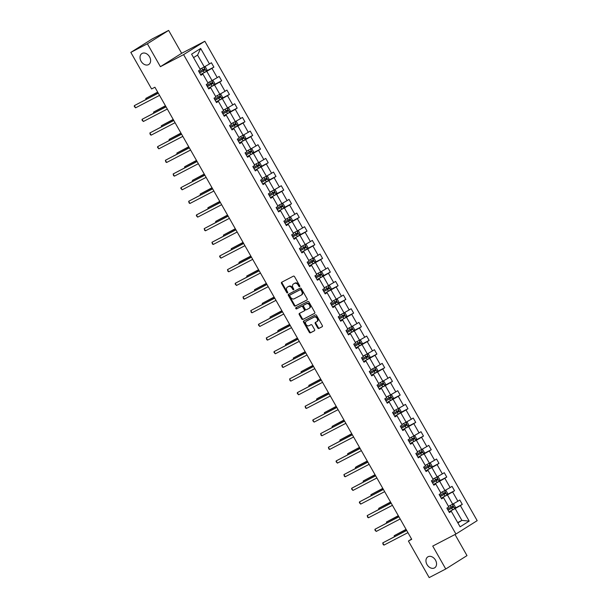 <?xml version="1.0" encoding="UTF-8"?>
<svg xmlns="http://www.w3.org/2000/svg" width="608" height="608" viewBox="0 0 608 608"><rect width="100%" height="100%" fill="white"/><g stroke="black" fill="none" stroke-linecap="round" stroke-linejoin="round"><path stroke-width="0.91" d="M428.062 556.738A6.452 4.773 -122.2 0 0 427.812 556.882A6.452 4.773 -122.2 0 0 427.105 564.718A6.452 4.773 -122.2 0 0 434.431 567.948A6.452 4.773 -122.2 0 0 434.682 567.804A6.452 4.773 -122.2 0 0 435.389 559.968A6.452 4.773 -122.2 0 0 428.062 556.738M142.135 53.428A6.452 4.773 -122.2 0 0 141.884 53.572A6.452 4.773 -122.2 0 0 141.178 61.408A6.452 4.773 -122.2 0 0 148.512 64.638A6.452 4.773 -122.2 0 0 148.762 64.494A6.452 4.773 -122.2 0 0 149.469 56.658A6.452 4.773 -122.2 0 0 142.135 53.428M299.63 286.642A0.692 0.509 -122.2 0 0 299.744 285.798L294.553 276.663A0.988 0.73 -122.2 0 0 293.413 276.146L281.702 282.234A0.988 0.73 -122.2 0 0 281.542 283.427L286.733 292.562A0.692 0.509 -122.2 0 0 287.645 292.091L286.968 290.905A3.169 2.341 -122.2 0 1 287.364 287.143A3.169 2.341 -122.2 0 1 287.485 287.075L288.466 286.566A3.169 2.341 -122.2 0 1 292.106 288.238L292.782 289.416A0.692 0.509 -122.2 0 0 293.694 288.944L293.018 287.766A3.169 2.341 -122.2 0 1 293.413 284.004A3.169 2.341 -122.2 0 1 293.535 283.928L294.515 283.419A3.169 2.341 -122.2 0 1 298.156 285.091L298.832 286.277A0.692 0.509 -122.2 0 0 299.63 286.642M317.733 327.932A0.988 0.73 -122.2 0 0 318.873 328.449L322.156 326.747A0.988 0.73 -122.2 0 0 322.316 325.546L316.555 315.4A0.988 0.73 -122.2 0 0 315.415 314.876L303.704 320.963A0.988 0.73 -122.2 0 0 303.544 322.164L309.305 332.31A0.988 0.73 -122.2 0 0 310.445 332.827L314.412 330.767A0.988 0.73 -122.2 0 0 314.579 329.566L312.109 325.227A0.988 0.73 -122.2 0 0 310.969 324.702L309.001 325.728A2.645 1.961 -122.2 0 1 305.999 324.398A2.645 1.961 -122.2 0 1 306.288 321.184A2.645 1.961 -122.2 0 1 306.394 321.13L314.1 317.118A2.645 1.961 -122.2 0 1 317.102 318.448A2.645 1.961 -122.2 0 1 316.814 321.662A2.645 1.961 -122.2 0 1 316.715 321.723L315.43 322.392A0.988 0.73 -122.2 0 0 315.263 323.585L317.733 327.932L318.303 327.568A0.988 0.73 -122.2 0 0 319.443 328.092L322.346 326.58M432.736 546.083L445.748 568.989L429.18 577.6L408.409 541.029L411.722 539.304L154.911 87.233L151.597 88.958L130.819 52.387L147.387 43.776L160.398 66.682L183.593 54.629L455.932 534.029L432.736 546.083M306.964 300.002A0.988 0.73 -122.2 0 0 307.131 298.809L301.363 288.663A0.988 0.73 -122.2 0 0 300.223 288.139L288.519 294.226A0.988 0.73 -122.2 0 0 288.352 295.42L294.12 305.566A0.988 0.73 -122.2 0 0 295.26 306.09L307.04 299.957M308.963 302.032L314.724 312.178A0.988 0.73 -122.2 0 1 314.564 313.371L302.852 319.458A0.988 0.73 -122.2 0 1 301.712 318.934L299.25 314.594A0.988 0.73 -122.2 0 1 299.41 313.401L304.16 310.931A0.988 0.73 -122.2 0 0 304.319 309.73L302.685 306.85A0.988 0.73 -122.2 0 0 301.545 306.333L296.598 308.902A0.692 0.509 -122.2 0 1 295.914 307.694L307.823 301.507A0.988 0.73 -122.2 0 1 308.963 302.032M445.748 568.989L466.997 555.613L455.012 534.508M160.398 66.682L181.648 53.306L168.636 30.4L147.387 43.776M168.636 30.4L152.068 39.011L130.819 52.387M449.168 512.164L451.296 511.32L449.373 512.529L446.888 508.151L448.81 506.943L443.536 497.656L441.613 498.864L439.12 494.486L441.043 493.278L435.769 483.991L433.846 485.199L431.361 480.822L433.284 479.613L428.009 470.326L426.086 471.534L423.594 467.157L425.524 465.948L420.25 456.661L418.319 457.87L415.834 453.492L417.757 452.284L412.482 442.996L410.56 444.205L408.074 439.827L409.997 438.619L404.723 429.332L402.8 430.54L400.307 426.162L402.23 424.954L396.956 415.667L395.033 416.875L392.548 412.498L394.47 411.289L389.196 402.002L387.273 403.21L384.788 398.833L386.711 397.624L381.436 388.337L379.506 389.546L377.021 385.168L378.944 383.96L373.669 374.672L371.746 375.881L369.261 371.503L371.184 370.295L365.91 361.008L363.987 362.216L361.494 357.838L363.417 356.63L358.142 347.343L356.22 348.551L353.734 344.174L355.657 342.965L350.383 333.678L348.46 334.886L345.975 330.509L347.898 329.3L342.623 320.013L340.7 321.222L338.208 316.844L340.13 315.636L334.856 306.348L332.933 307.557L330.448 303.179L332.371 301.971L327.096 292.684L325.174 293.892L322.681 289.514L324.604 288.306L319.329 279.019L317.406 280.227L314.921 275.85L316.844 274.641L311.57 265.354L309.647 266.562L307.162 262.185L309.084 260.976L303.81 251.689L301.887 252.905L299.394 248.52L301.317 247.312L296.043 238.024L294.12 239.24L291.635 234.855L293.558 233.647L288.283 224.36L286.36 225.576L283.868 221.19L285.79 219.982L280.516 210.695L278.593 211.911L276.108 207.526L278.031 206.317L272.756 197.03L270.834 198.246L268.348 193.861L270.271 192.652L264.997 183.365L263.074 184.581L260.581 180.196L262.504 178.988L257.23 169.7L255.307 170.916L252.822 166.531L254.744 165.323L249.47 156.036L247.547 157.252L245.054 152.866L246.985 151.658L241.703 142.371L239.78 143.587L237.295 139.202L239.218 137.993L233.943 128.706L232.02 129.922L229.535 125.537L231.458 124.328L226.184 115.041L224.261 116.257L221.768 111.872L223.691 110.664L218.416 101.376L216.494 102.592L214.008 98.207L215.931 96.999L210.657 87.712L208.734 88.928L206.241 84.542L208.172 83.334L202.897 74.047L200.967 75.263L198.482 70.878L200.404 69.669L191.596 54.165L200.67 48.458L209.479 63.962L211.402 62.746L213.894 67.131L211.964 68.339L217.238 77.626L219.169 76.41L221.654 80.796L219.731 82.004L225.006 91.291L226.928 90.075L229.414 94.453L227.491 95.669L232.765 104.956L234.688 103.74L237.181 108.118L235.258 109.334L240.532 118.621L242.455 117.405L244.94 121.782L243.018 122.998L248.292 132.286L250.215 131.07L252.7 135.447L250.777 136.663L256.052 145.943L257.982 144.734L260.467 149.112L258.544 150.328L263.819 159.608L265.742 158.399L268.227 162.777L266.304 163.993L271.578 173.272L273.501 172.064L275.994 176.442L274.071 177.658L279.346 186.937L281.268 185.729L283.754 190.106L281.831 191.322L287.105 200.602L289.028 199.394L291.513 203.771L289.59 204.987L294.865 214.267L296.788 213.058L299.28 217.436L297.358 218.652L302.632 227.932L304.555 226.723L307.04 231.101L305.117 232.317L310.392 241.596L312.314 240.388L314.807 244.766L312.884 245.982L318.159 255.261L320.082 254.053L322.567 258.43L320.644 259.646L325.918 268.926L327.841 267.718L330.326 272.095L328.404 273.311L333.678 282.591L335.601 281.382L338.094 285.76L336.171 286.976L341.445 296.256L343.368 295.047L345.853 299.425L343.93 300.641L349.205 309.92L351.128 308.712L353.62 313.09L351.698 314.306L356.972 323.585L358.895 322.377L361.38 326.754L359.457 327.97L364.732 337.25L366.654 336.042L369.14 340.419L367.217 341.628L372.491 350.915L374.414 349.706L376.907 354.084L374.984 355.292L380.258 364.58L382.181 363.371L384.666 367.749L382.744 368.957L388.018 378.244L389.941 377.036L392.434 381.414L390.503 382.622L395.785 391.909L397.708 390.701L400.193 395.078L398.27 396.287L403.545 405.574L405.468 404.366L407.953 408.743L406.03 409.952L411.304 419.239L413.227 418.03L415.72 422.408L413.797 423.616L419.072 432.904L420.994 431.695L423.48 436.073L421.557 437.281L426.831 446.568L428.754 445.36L431.247 449.738L429.316 450.946L434.591 460.233L436.521 459.025L439.006 463.402L437.084 464.611L442.358 473.898L444.281 472.69L446.766 477.067L444.843 478.276L450.118 487.563L452.04 486.354L454.533 490.732L452.61 491.94L457.885 501.228L459.808 500.019L462.293 504.397L460.37 505.605L469.178 521.109L460.104 526.824L451.296 511.32M183.593 54.629L204.843 41.253L477.181 520.653L455.932 534.029M443.574 496.903L447.412 494.904L452.686 504.192L448.848 506.183M452.686 504.192L457.885 501.228M447.412 494.904L452.61 491.94M441.4 498.499L443.536 497.656M435.814 483.238L439.652 481.24L444.927 490.527L441.089 492.518M444.927 490.527L450.118 487.563M439.652 481.24L444.843 478.276M433.641 484.834L435.769 483.991M428.055 469.574L431.885 467.575L437.16 476.862L432.964 479.043M437.16 476.862L442.358 473.898M431.885 467.575L437.084 464.611M425.874 471.17L428.009 470.326M420.288 455.909L424.126 453.91L429.4 463.197L425.197 465.378M429.4 463.197L434.591 460.233M424.126 453.91L429.316 450.946M418.114 457.505L420.25 456.661M412.528 442.244L416.358 440.245L421.633 449.532L417.438 451.714M421.633 449.532L426.831 446.568M416.358 440.245L421.557 437.281M410.354 443.84L412.482 442.996M404.761 428.579L408.599 426.588L413.873 435.868L410.035 437.866M413.873 435.868L419.072 432.904M408.599 426.588L413.797 423.616M402.587 430.175L404.723 429.332M397.001 414.914L400.839 412.923L406.114 422.203L402.276 424.202M406.114 422.203L411.304 419.239M400.839 412.923L406.03 409.952M394.828 416.51L396.956 415.667M389.242 401.25L393.072 399.258L398.346 408.538L394.151 410.719M398.346 408.538L403.545 405.574M393.072 399.258L398.27 396.287M387.06 402.846L389.196 402.002M381.474 387.585L385.312 385.594L390.587 394.873L386.749 396.872M390.587 394.873L395.785 391.909M385.312 385.594L390.503 382.622M379.301 389.181L381.436 388.337M373.715 373.92L377.545 371.929L382.827 381.208L378.624 383.39M382.827 381.208L388.018 378.244M377.545 371.929L382.744 368.957M371.541 375.516L373.669 374.672M365.948 360.255L369.786 358.264L375.06 367.544L371.222 369.542M375.06 367.544L380.258 364.58M369.786 358.264L374.984 355.292M363.774 361.851L365.91 361.008M358.188 346.59L362.026 344.599L367.3 353.879L363.462 355.878M367.3 353.879L372.491 350.915M362.026 344.599L367.217 341.628M356.014 348.186L358.142 347.343M350.428 332.926L354.259 330.934L359.533 340.214L355.338 342.395M359.533 340.214L364.732 337.25M354.259 330.934L359.457 327.97M348.247 334.522L350.383 333.678M342.661 319.261L346.499 317.27L351.774 326.549L347.936 328.548M351.774 326.549L356.972 323.585M346.499 317.27L351.698 314.306M340.488 320.857L342.623 320.013M334.902 305.596L338.74 303.605L344.014 312.884L339.811 315.073M344.014 312.884L349.205 309.92M338.74 303.605L343.93 300.641M332.728 307.192L334.856 306.348M327.134 291.931L330.972 289.94L336.247 299.22L332.409 301.218M336.247 299.22L341.445 296.256M330.972 289.94L336.171 286.976M324.961 293.527L327.096 292.684M319.375 278.266L323.213 276.275L328.487 285.555L324.649 287.554M328.487 285.555L333.678 282.591M323.213 276.275L328.404 273.311M317.201 279.862L319.329 279.019M311.615 264.602L315.446 262.61L320.72 271.89L316.89 273.889M320.72 271.89L325.918 268.926M315.446 262.61L320.644 259.646M309.434 266.198L311.57 265.354M303.848 250.937L307.686 248.946L312.96 258.225L309.122 260.224M312.96 258.225L318.159 255.261M307.686 248.946L312.884 245.982M301.674 252.533L303.81 251.689M296.088 237.272L299.926 235.281L305.201 244.56L300.998 246.749M305.201 244.56L310.392 241.596M299.926 235.281L305.117 232.317M293.915 238.868L296.043 238.024M288.321 223.607L292.159 221.616L297.434 230.896L293.596 232.894M297.434 230.896L302.632 227.932M292.159 221.616L297.358 218.652M286.148 225.203L288.283 224.36M280.562 209.942L284.4 207.951L289.674 217.238L285.471 219.42M289.674 217.238L294.865 214.267M284.4 207.951L289.59 204.987M278.388 211.538L280.516 210.695M272.802 196.278L276.632 194.286L281.907 203.574L278.076 205.565M281.907 203.574L287.105 200.602M276.632 194.286L281.831 191.322M270.621 197.874L272.756 197.03M265.035 182.613L268.873 180.622L274.147 189.909L270.309 191.9M274.147 189.909L279.346 186.937M268.873 180.622L274.071 177.658M262.861 184.209L264.997 183.365M257.275 168.948L261.113 166.957L266.388 176.244L262.185 178.425M266.388 176.244L271.578 173.272M261.113 166.957L266.304 163.993M255.102 170.544L257.23 169.7M249.508 155.283L253.346 153.292L258.62 162.579L254.425 164.76M258.62 162.579L263.819 159.608M253.346 153.292L258.544 150.328M247.334 156.879L249.47 156.036M241.748 141.618L245.586 139.627L250.861 148.914L247.023 150.906M250.861 148.914L256.052 145.943M245.586 139.627L250.777 136.663M239.575 143.214L241.703 142.371M233.989 127.954L237.819 125.962L243.094 135.25L239.263 137.241M243.094 135.25L248.292 132.286M237.819 125.962L243.018 122.998M231.815 129.55L233.943 128.706M226.222 114.289L230.06 112.298L235.334 121.585L231.496 123.576M235.334 121.585L240.532 118.621M230.06 112.298L235.258 109.334M224.048 115.885L226.184 115.041M218.462 100.624L222.3 98.633L227.574 107.92L223.372 110.101M227.574 107.92L232.765 104.956M222.3 98.633L227.491 95.669M216.288 102.22L218.416 101.376M210.695 86.959L214.533 84.968L219.807 94.255L215.969 96.246M219.807 94.255L225.006 91.291M214.533 84.968L219.731 82.004M208.521 88.555L210.657 87.712M202.935 73.294L206.773 71.303L212.048 80.59L208.21 82.582M212.048 80.59L217.238 77.626M206.773 71.303L211.964 68.339M200.762 74.89L202.897 74.047M200.67 48.458L197.57 55.1L204.28 66.926L200.085 69.107M204.28 66.926L209.479 63.962M181.648 53.306L204.843 41.253M411.57 539.038L408.409 541.029M457.885 522.918L461.89 520.395L455.172 508.569L451.341 510.568M457.695 522.576L461.89 520.395L469.178 521.109M197.57 55.1L193.557 57.623M455.172 508.569L460.37 505.605M206.439 70.999L213.894 67.131M214.206 84.664L221.654 80.796M221.966 98.329L229.414 94.453M229.733 111.994L237.181 108.118M237.492 125.658L244.94 121.782M245.252 139.323L252.7 135.447M253.019 152.988L260.467 149.112M260.779 166.653L268.227 162.777M268.546 180.318L275.994 176.442M276.306 193.982L283.754 190.106M284.065 207.647L291.513 203.771M291.832 221.312L299.28 217.436M299.592 234.977L307.04 231.101M307.359 248.642L314.807 244.766M315.119 262.306L322.567 258.43M322.878 275.971L330.326 272.095M330.646 289.636L338.094 285.76M338.405 303.301L345.853 299.425M346.172 316.966L353.62 313.09M353.932 330.63L361.38 326.754M361.692 344.295L369.14 340.419M369.459 357.96L376.907 354.084M377.218 371.625L384.666 367.749M384.986 385.282L392.434 381.414M392.745 398.947L400.193 395.078M400.505 412.612L407.953 408.743M408.272 426.276L415.72 422.408M416.032 439.941L423.48 436.073M423.799 453.606L431.247 449.738M431.558 467.271L439.006 463.402M439.318 480.936L446.766 477.067M447.085 494.6L454.533 490.732M454.845 508.265L462.293 504.397M299.85 286.3A0.692 0.509 -122.2 0 1 299.402 285.912L298.733 284.734A3.169 2.341 -122.2 0 0 295.085 283.062L294.515 283.419M293.869 283.723A3.169 2.341 -122.2 0 1 293.991 283.64A3.169 2.341 -122.2 0 1 294.112 283.571L295.085 283.062M287.82 286.862A3.169 2.341 -122.2 0 1 287.941 286.786A3.169 2.341 -122.2 0 1 288.063 286.71L289.036 286.208A3.169 2.341 -122.2 0 1 292.684 287.873L293.352 289.058A0.692 0.509 -122.2 0 0 293.801 289.438M282.089 282.028A0.988 0.73 -122.2 0 0 282.112 283.07L287.303 292.205A0.692 0.509 -122.2 0 0 287.751 292.585M288.906 294.021A0.988 0.73 -122.2 0 0 288.929 295.062L294.69 305.208A0.988 0.73 -122.2 0 0 295.83 305.725L307.154 299.843M300.99 290.077A0.692 0.509 -122.2 0 0 300.192 289.712L289.917 295.055A0.692 0.509 -122.2 0 0 289.803 295.891L290.51 297.145A3.169 2.341 -122.2 0 0 294.158 298.809L301.18 295.161A3.169 2.341 -122.2 0 0 301.302 295.085A3.169 2.341 -122.2 0 0 301.697 291.323L300.99 290.077L301.568 289.72A0.692 0.509 -122.2 0 0 300.77 289.355L300.192 289.712M290.434 294.728A0.692 0.509 -122.2 0 1 290.487 294.698L300.77 289.355M301.424 295.009L301.758 294.796A3.169 2.341 -122.2 0 0 301.88 294.728A3.169 2.341 -122.2 0 0 302.275 290.966L301.697 291.323M301.568 289.72L302.275 290.966M314.746 313.211L302.852 319.458M299.797 313.196A0.988 0.73 -122.2 0 0 299.82 314.237L302.29 318.577A0.988 0.73 -122.2 0 0 303.43 319.101M304.236 310.886L304.73 310.566A0.988 0.73 -122.2 0 0 304.897 309.373L303.255 306.493A0.988 0.73 -122.2 0 0 302.115 305.968L296.598 308.902M296.339 307.473A0.692 0.509 -122.2 0 0 297.175 308.537M309.084 308.37A2.645 1.961 -122.2 0 0 309.191 308.309A2.645 1.961 -122.2 0 0 309.48 305.094A2.645 1.961 -122.2 0 0 306.47 303.772L303.757 305.178A0.988 0.73 -122.2 0 0 303.597 306.379L305.231 309.259A0.988 0.73 -122.2 0 0 306.371 309.784L309.084 308.37M309.29 308.241L309.662 308.005A2.645 1.961 -122.2 0 0 309.761 307.944A2.645 1.961 -122.2 0 0 310.05 304.73A2.645 1.961 -122.2 0 0 307.048 303.407L306.47 303.772M304.258 304.866A0.988 0.73 -122.2 0 1 304.327 304.821L307.048 303.407M315.81 322.187A0.988 0.73 -122.2 0 0 315.841 323.228L318.303 327.568M316.912 321.594L317.285 321.358A2.645 1.961 -122.2 0 0 317.391 321.298A2.645 1.961 -122.2 0 0 317.68 318.083A2.645 1.961 -122.2 0 0 314.67 316.76L314.1 317.118M306.766 320.895A2.645 1.961 -122.2 0 1 306.865 320.826A2.645 1.961 -122.2 0 1 306.964 320.766L314.67 316.76M304.091 320.766A0.988 0.73 -122.2 0 0 304.122 321.799L309.882 331.945A0.988 0.73 -122.2 0 0 311.022 332.47L314.602 330.608M204.113 67.009L205.451 67.138L206.948 69.76L206.294 71.364L200.594 74.602M157.67 92.097L145.829 98.405L146.308 99.256M199.652 72.937L204.835 70.011L204.242 68.962L199.052 71.888M203.285 69.456L203.885 70.505L199.622 72.892M157.738 92.218L145.829 98.405L145.905 99.469M158.224 93.07L134.345 105.632L158.293 93.191M135.584 107.829L134.284 106.468L134.345 105.632L135.584 107.829L159.532 95.38M211.88 80.674L213.218 80.803L214.708 83.425L214.054 85.029L208.362 88.266M165.429 105.762L153.588 112.07L154.075 112.921M207.412 86.602L212.602 83.676L212.002 82.627L206.819 85.553M211.044 83.121L211.645 84.17L207.389 86.556M165.498 105.883L153.588 112.07L153.664 113.134M219.64 94.339L220.978 94.468L222.467 97.09L221.821 98.694L216.121 101.931M173.196 119.426L161.356 125.734L161.834 126.586M215.179 100.267L220.362 97.341L219.762 96.292L214.578 99.218M218.812 96.786L219.404 97.835L215.148 100.221M173.265 119.548L161.356 125.734L161.424 126.798M165.984 106.734L142.105 119.297L166.052 106.856M143.351 121.494L142.044 120.133L142.105 119.297L143.351 121.494L167.299 109.045M173.744 120.399L149.864 132.962L173.812 120.521M151.111 135.158L150.305 134.672L149.864 132.962L151.111 135.158L175.058 122.71M227.4 108.004L228.737 108.133L230.234 110.755L229.581 112.358L223.888 115.596M180.956 133.091L169.115 139.399L169.602 140.25M222.938 113.932L228.122 111.006L227.529 109.957L222.346 112.883M226.571 110.451L227.172 111.5L222.916 113.886M181.024 133.213L169.115 139.399L169.191 140.463M181.511 134.064L157.632 146.627L181.579 134.186M158.87 148.816L157.571 147.463L157.632 146.627L158.87 148.816L182.826 136.374M235.167 121.668L236.504 121.798L237.994 124.42L237.348 126.023L231.648 129.261M188.716 146.756L176.875 153.064L177.361 153.915M230.706 127.596L235.889 124.67L235.288 123.622L230.105 126.548M234.338 124.116L234.931 125.164L230.675 127.551M188.784 146.878L176.875 153.064L176.951 154.128M189.27 147.729L165.391 160.292L189.339 147.85M166.638 162.48L165.832 162.002L165.391 160.292L166.638 162.48L190.585 150.039M242.926 135.333L244.264 135.462L245.761 138.084L245.108 139.688L239.408 142.926M196.483 160.421L184.642 166.729L185.121 167.58M238.465 141.261L243.648 138.335L243.056 137.286L237.865 140.212M242.098 137.78L242.698 138.829L238.435 141.216M196.551 160.542L184.642 166.729L184.718 167.793M197.038 161.394L173.158 173.956L197.106 161.515M174.397 176.145L173.592 175.666L173.158 173.956L174.397 176.145L198.345 163.704M250.694 148.998L252.031 149.127L253.521 151.749L252.867 153.353L247.175 156.59M204.242 174.086L192.402 180.394L192.888 181.245M246.225 154.926L251.408 152L250.815 150.951L245.632 153.877M249.858 151.445L250.458 152.494L246.202 154.88M204.311 174.207L192.402 180.394L192.478 181.458M204.797 175.058L180.918 187.621L204.866 175.18M182.164 189.81L180.857 188.457L180.918 187.621L182.164 189.81L206.112 177.369M258.453 162.663L259.791 162.784L261.28 165.414L260.634 167.018L254.934 170.255M212.01 187.75L200.169 194.058L200.648 194.91M253.992 168.591L259.175 165.665L258.575 164.616L253.392 167.542M257.625 165.11L258.218 166.159L253.962 168.545M212.078 187.872L200.169 194.058L200.237 195.122M212.557 188.723L188.678 201.286L212.625 188.845M189.924 203.475L189.118 202.996L188.678 201.286L189.924 203.475L213.872 191.034M266.213 176.328L267.55 176.449L269.048 179.079L268.394 180.682L262.702 183.92M219.769 201.408L207.928 207.723L208.415 208.574M261.752 182.256L266.935 179.33L266.342 178.281L261.159 181.207M265.384 178.775L265.985 179.824L261.729 182.21M219.838 201.529L207.928 207.723L208.004 208.787M220.324 202.388L196.445 214.951L220.392 202.51M197.684 217.14L196.384 215.787L196.445 214.951L197.684 217.14L221.631 204.698M273.98 189.992L275.318 190.114L276.807 192.744L276.176 194.302L270.461 197.585M227.529 215.072L215.688 221.388L216.174 222.239M269.519 195.92L274.702 192.994L274.102 191.946L268.918 194.872M273.152 192.44L273.744 193.488L269.488 195.875M227.597 215.194L215.688 221.388L215.764 222.452M228.084 216.053L204.204 228.616L228.152 216.174M205.451 230.804L204.645 230.326L204.204 228.616L205.451 230.804L229.398 218.363M281.74 203.657L283.077 203.779L284.574 206.408L283.921 208.012L278.221 211.25M235.296 228.737L223.455 235.053L223.934 235.904M277.278 209.585L282.462 206.659L281.861 205.61L276.678 208.536M280.911 206.104L281.512 207.153L277.248 209.54M235.364 228.859L223.455 235.053L223.524 236.117M235.843 229.71L211.972 242.28L235.919 229.839M213.21 244.469L212.405 243.99L211.972 242.28L213.21 244.469L237.158 232.028M289.507 217.322L290.844 217.444L292.334 220.073L291.68 221.677L285.988 224.914M243.056 242.402L231.215 248.718L231.701 249.569M285.038 223.25L290.221 220.324L289.628 219.275L284.445 222.201M288.671 219.769L289.271 220.818L285.015 223.204M243.124 242.524L231.215 248.718L231.291 249.782M243.61 243.375L219.731 255.945L243.679 243.496M220.978 258.134L219.67 256.781L219.731 255.945L220.978 258.134L244.925 245.693M297.266 230.987L298.604 231.108L300.094 233.738L299.448 235.342L293.748 238.579M250.823 256.067L240.411 261.478L238.982 262.382L239.461 263.234M292.805 236.915L297.988 233.989L297.388 232.94L292.205 235.866M296.438 233.434L297.031 234.483L292.775 236.869M250.891 256.188L238.982 262.382L239.05 263.446M251.37 257.04L227.491 269.61L251.438 257.161M228.737 271.799L227.932 271.32L227.491 269.61L228.737 271.799L252.685 259.358M305.026 244.652L306.364 244.773L307.861 247.403L307.207 249.006L301.515 252.244M258.582 269.732L246.742 276.047L247.228 276.898M300.565 250.58L305.748 247.654L305.155 246.605L299.972 249.531M304.198 247.099L304.798 248.148L300.542 250.534M258.651 269.853L246.742 276.047L246.818 277.111M259.137 270.704L235.258 283.275L259.206 270.826M236.497 285.464L235.197 284.111L235.258 283.275L236.497 285.464L260.444 273.022M312.793 258.316L314.131 258.438L315.62 261.068L314.99 262.626L309.274 265.909M266.342 283.396L254.501 289.712L254.988 290.563M308.332 264.244L313.515 261.318L312.915 260.262L307.732 263.196M311.965 260.764L312.558 261.812L308.302 264.199M266.41 283.518L254.501 289.712L254.577 290.776M266.897 284.369L243.018 296.94L266.965 284.491M244.264 299.128L243.458 298.65L243.018 296.94L244.264 299.128L268.212 286.687M320.553 271.981L321.89 272.103L323.388 274.732L322.734 276.336L317.034 279.574M274.109 297.061L262.268 303.377L262.747 304.228M316.092 277.909L321.275 274.983L320.674 273.927L315.491 276.86M319.724 274.428L320.325 275.477L316.061 277.864M274.178 297.183L262.268 303.377L262.337 304.441M274.656 298.034L250.785 310.604L274.732 298.156M252.024 312.793L251.218 312.314L250.785 310.604L252.024 312.793L275.971 300.352M328.32 285.646L329.658 285.768L331.147 288.397L330.494 289.993L324.801 293.238M281.869 310.726L270.028 317.042L270.514 317.893M323.851 291.574L329.034 288.648L328.442 287.592L323.258 290.525M327.484 288.093L328.084 289.142L323.828 291.528M281.937 310.848L270.028 317.042L270.104 318.106M282.424 311.699L258.544 324.269L282.492 311.82M259.791 326.458L258.484 325.105L258.544 324.269L259.791 326.458L283.738 314.017M336.08 299.311L337.417 299.432L338.907 302.062L338.261 303.658L332.561 306.903M289.636 324.391L279.224 329.802L277.795 330.706L278.274 331.558M331.618 305.239L336.802 302.313L336.201 301.256L331.018 304.19M335.251 301.758L335.844 302.807L331.588 305.193M289.704 324.512L277.795 330.706L277.864 331.77M290.183 325.364L266.304 337.934L290.252 325.485M267.55 340.123L266.745 339.644L266.304 337.934L267.55 340.123L291.498 327.682M343.839 312.976L345.177 313.097L346.674 315.727L346.02 317.323L340.32 320.568M297.396 338.056L285.555 344.371L286.041 345.222M339.378 318.904L344.561 315.978L343.968 314.921L338.785 317.855M343.011 315.423L343.611 316.472L339.355 318.858M297.464 338.177L285.555 344.371L285.631 345.435M297.95 339.028L274.071 351.599L298.019 339.15M275.31 353.788L274.01 352.435L274.071 351.599L275.31 353.788L299.258 341.339M351.606 326.64L352.944 326.762L354.434 329.392L353.803 330.95L348.088 334.233M305.155 351.72L293.314 358.036L293.801 358.887M347.138 332.568L352.328 329.642L351.728 328.586L346.545 331.52M350.778 329.088L351.371 330.136L347.115 332.523M305.224 351.842L293.314 358.036L293.39 359.1M305.71 352.693L281.831 365.264L305.778 352.815M283.077 367.452L282.272 366.974L281.831 365.264L283.077 367.452L307.025 355.004M359.366 340.305L360.704 340.427L362.201 343.056L361.547 344.652L355.847 347.898M312.922 365.385L301.082 371.701L301.56 372.552M354.905 346.233L360.088 343.307L359.488 342.251L354.304 345.184M358.538 342.752L359.138 343.801L354.874 346.188M312.991 365.507L301.082 371.701L301.15 372.765M313.47 366.358L289.598 378.928L313.546 366.48M290.837 381.117L290.031 380.638L289.598 378.928L290.837 381.117L314.784 368.668M367.133 353.97L368.463 354.092L369.96 356.721L369.307 358.317L363.614 361.562M320.682 379.05L308.841 385.366L309.328 386.217M362.664 359.898L367.848 356.972L367.255 355.916L362.072 358.849M366.297 356.417L366.898 357.466L362.642 359.852M320.75 379.172L308.841 385.366L308.917 386.43M321.237 380.023L297.358 392.593L321.305 380.144M298.604 394.782L297.297 393.429L297.358 392.593L298.604 394.782L322.552 382.333M374.893 367.635L376.23 367.756L377.72 370.386L377.074 371.982L371.374 375.227M328.442 392.715L318.037 398.126L316.608 399.03L317.087 399.882M370.432 373.563L375.615 370.637L375.014 369.58L369.831 372.514M374.064 370.082L374.657 371.131L370.401 373.517M328.518 392.836L316.608 399.03L316.677 400.094M328.996 393.688L305.117 406.258L329.065 393.809M306.364 408.447L305.558 407.968L305.117 406.258L306.364 408.447L330.311 395.998M382.652 381.3L383.99 381.421L385.487 384.051L384.834 385.647L379.134 388.892M336.209 406.38L324.368 412.695L324.854 413.546M378.191 387.228L383.374 384.302L382.782 383.245L377.598 386.179M381.824 383.747L382.424 384.796L378.168 387.182M336.277 406.501L324.368 412.695L324.444 413.759M336.764 407.352L312.884 419.923L336.832 407.474M314.123 422.112L312.824 420.759L312.884 419.923L314.123 422.112L338.071 409.663M390.42 394.964L391.757 395.086L393.247 397.716L392.616 399.274L386.901 402.557M343.968 420.044L332.128 426.36L332.614 427.211M385.951 400.892L391.142 397.966L390.541 396.91L385.358 399.844M389.591 397.412L390.184 398.46L385.928 400.847M344.037 420.166L332.128 426.36L332.204 427.424M344.523 421.017L320.644 433.588L344.592 421.139M321.89 435.776L321.085 435.298L320.644 433.588L321.89 435.776L345.838 423.328M398.179 408.629L399.517 408.751L401.006 411.38L400.36 412.976L394.66 416.222M351.736 433.709L339.895 440.025L340.374 440.876M393.718 414.557L398.901 411.631L398.301 410.575L393.118 413.508M397.351 411.076L397.951 412.125L393.688 414.512M351.804 433.831L339.895 440.025L339.963 441.089M352.283 434.682L328.404 447.252L352.359 434.804M329.65 449.441L328.844 448.962L328.404 447.252L329.65 449.441L353.598 436.992M405.939 422.294L407.276 422.416L408.774 425.045L408.12 426.641L402.428 429.886M359.495 447.374L347.654 453.69L348.141 454.541M401.478 428.222L406.661 425.296L406.068 424.24L400.885 427.173M405.11 424.734L405.711 425.79L401.455 428.176M359.564 447.496L347.654 453.69L347.73 454.754M360.05 448.347L336.171 460.917L360.118 448.468M337.417 463.106L336.11 461.753L336.171 460.917L337.417 463.106L361.365 450.657M413.706 435.959L415.044 436.08L416.533 438.71L415.887 440.306L410.187 443.551M367.255 461.039L356.85 466.45L355.422 467.354L355.9 468.206M409.245 441.887L414.428 438.961L413.828 437.904L408.644 440.838M412.878 438.398L413.47 439.455L409.214 441.841M367.331 461.16L355.422 467.354L355.49 468.418M367.81 462.012L343.93 474.582L367.878 462.133M345.177 476.771L344.371 476.292L343.93 474.582L345.177 476.771L369.124 464.322M421.466 449.624L422.803 449.745L424.3 452.375L423.647 453.971L417.947 457.216M375.022 474.704L363.181 481.019L363.668 481.87M417.004 455.552L422.188 452.626L421.595 451.569L416.404 454.503M420.637 452.063L421.238 453.12L416.982 455.506M375.09 474.825L363.181 481.019L363.257 482.083M375.577 475.676L351.698 488.247L375.645 475.798M352.936 490.436L351.637 489.083L351.698 488.247L352.936 490.436L376.884 477.987M429.233 463.288L430.57 463.41L432.06 466.04L431.429 467.598L425.714 470.881M382.782 488.368L370.941 494.684L371.427 495.535M424.764 469.216L429.955 466.29L429.354 465.234L424.171 468.168M428.404 465.728L428.997 466.784L424.741 469.171M382.85 488.49L370.941 494.684L371.017 495.748M383.336 489.341L359.457 501.912L383.405 489.463M360.704 504.1L359.396 502.748L359.457 501.912L360.704 504.1L384.651 491.652M436.992 476.953L438.33 477.075L439.82 479.704L439.174 481.3L433.474 484.546M390.549 502.033L378.708 508.349L379.187 509.2M432.531 482.881L437.714 479.955L437.114 478.899L431.931 481.832M436.164 479.393L436.757 480.449L432.501 482.836M390.617 502.155L378.708 508.349L378.776 509.413M391.096 503.006L367.217 515.576L391.164 503.128M368.463 517.765L367.658 517.286L367.217 515.576L368.463 517.765L392.411 505.316M444.752 490.618L446.09 490.74L447.587 493.369L446.933 494.965L441.241 498.21M398.308 515.698L386.468 522.014L386.954 522.865M440.291 496.546L445.474 493.612L444.881 492.564L439.698 495.497M443.924 493.058L444.524 494.114L440.268 496.5M398.377 515.82L386.468 522.014L386.544 523.078M398.863 516.671L374.984 529.241L398.932 516.792M376.23 531.43L374.923 530.077L374.984 529.241L376.23 531.43L400.178 518.981M452.519 504.283L453.857 504.404L455.346 507.034L454.7 508.63L449 511.875M406.068 529.363L394.227 535.678L394.714 536.53M448.058 510.211L453.241 507.277L452.641 506.228L447.458 509.162M451.691 506.722L452.284 507.779L448.028 510.165M406.144 529.484L394.227 535.678L394.303 536.742M406.623 530.336L382.744 542.906L406.691 530.457M383.99 545.095L383.184 544.616L382.744 542.906L383.99 545.095L407.938 532.646M298.733 284.734L298.156 285.091M294.112 283.571L293.535 283.928M293.352 289.058L292.782 289.416M292.684 287.873L292.106 288.238M289.036 286.208L288.466 286.566M288.063 286.71L287.485 287.075M287.303 292.205L286.733 292.562M282.112 283.07L281.542 283.427M299.402 285.912L298.832 286.277M295.83 305.725L295.26 306.09M294.69 305.208L294.12 305.566M288.929 295.062L288.352 295.42M302.29 318.577L301.712 318.934M299.82 314.237L299.25 314.594M304.897 309.373L304.319 309.73M303.255 306.493L302.685 306.85M302.115 305.968L301.545 306.333M304.327 304.821L303.757 305.178M315.841 323.228L315.263 323.585M306.964 320.766L306.394 321.13M311.022 332.47L310.445 332.827M309.882 331.945L309.305 332.31M304.122 321.799L303.544 322.164M319.443 328.092L318.873 328.449M206.31 71.326L203.916 67.116M202.715 69.844L201.795 68.218M204.258 72.557L203.315 70.893M203.885 70.505L204.835 70.011M214.069 84.983L211.683 80.78M210.474 83.509L209.555 81.882M212.017 86.222L211.075 84.558M211.645 84.17L212.602 83.676M221.836 98.648L219.442 94.445M218.242 97.174L217.314 95.547M219.784 99.887L218.834 98.222M219.404 97.835L220.362 97.341M229.596 112.313L227.21 108.11M226.001 110.838L225.082 109.212M227.544 113.552L226.602 111.887M227.172 111.5L228.122 111.006M237.363 125.978L234.969 121.775M233.768 124.503L232.841 122.877M235.311 127.216L234.361 125.552M234.931 125.164L235.889 124.67M245.123 139.642L242.729 135.44M241.528 138.168L240.608 136.542M243.071 140.881L242.128 139.217M242.698 138.829L243.648 138.335M252.882 153.307L250.496 149.104M249.288 151.833L248.368 150.206M250.83 154.546L249.888 152.882M250.458 152.494L251.408 152M260.65 166.972L258.256 162.769M257.055 165.498L256.128 163.871M258.598 168.211L257.648 166.546M258.218 166.159L259.175 165.665M268.409 180.637L266.023 176.426M264.814 179.162L263.895 177.536M266.357 181.876L265.415 180.211M265.985 179.824L266.935 179.33M276.176 194.302L273.782 190.091M272.582 192.827L271.654 191.201M274.124 195.54L273.174 193.876M273.744 193.488L274.702 192.994M283.936 207.966L281.542 203.756M280.341 206.492L279.422 204.866M281.884 209.205L280.942 207.541M281.512 207.153L282.462 206.659M291.696 221.631L289.309 217.421M288.101 220.157L287.181 218.53M289.644 222.87L288.701 221.206M289.271 220.818L290.221 220.324M299.463 235.296L297.069 231.086M295.868 233.814L294.941 232.195M297.411 236.535L296.461 234.87M297.031 234.483L297.988 233.989M307.222 248.961L304.836 244.75M303.628 247.479L302.708 245.86M305.17 250.2L304.228 248.535M304.798 248.148L305.748 247.654M314.99 262.626L312.596 258.415M311.395 261.144L310.468 259.525M312.938 263.864L311.988 262.2M312.558 261.812L313.515 261.318M322.749 276.29L320.355 272.08M319.154 274.808L318.235 273.19M320.697 277.529L319.755 275.865M320.325 275.477L321.275 274.983M330.509 289.955L328.122 285.745M326.914 288.473L325.994 286.854M328.457 291.194L327.514 289.53M328.084 289.142L329.034 288.648M338.276 303.62L335.882 299.41M334.681 302.138L333.754 300.519M336.224 304.859L335.274 303.194M335.844 302.807L336.802 302.313M346.036 317.285L343.649 313.074M342.441 315.803L341.521 314.184M343.984 318.524L343.041 316.859M343.611 316.472L344.561 315.978M353.803 330.95L351.409 326.739M350.208 329.468L349.281 327.849M351.751 332.188L350.801 330.524M351.371 330.136L352.328 329.642M361.562 344.614L359.168 340.404M357.968 343.132L357.048 341.514M359.51 345.853L358.568 344.189M359.138 343.801L360.088 343.307M369.322 358.279L366.936 354.069M365.727 356.797L364.808 355.178M367.27 359.518L366.328 357.854M366.898 357.466L367.848 356.972M377.089 371.944L374.695 367.734M373.494 370.462L372.567 368.843M375.037 373.183L374.087 371.518M374.657 371.131L375.615 370.637M384.849 385.609L382.462 381.398M381.254 384.127L380.334 382.508M382.797 386.848L381.854 385.183M382.424 384.796L383.374 384.302M392.616 399.274L390.222 395.063M389.021 397.792L388.094 396.173M390.556 400.512L389.614 398.848M390.184 398.46L391.142 397.966M400.376 412.938L397.982 408.728M396.781 411.456L395.861 409.838M398.324 414.177L397.374 412.513M397.951 412.125L398.901 411.631M408.135 426.603L405.749 422.393M404.54 425.121L403.621 423.502M406.083 427.842L405.141 426.178M405.711 425.79L406.661 425.296M415.902 440.268L413.508 436.058M412.308 438.786L411.38 437.167M413.85 441.507L412.9 439.842M413.47 439.455L414.428 438.961M423.662 453.933L421.276 449.722M420.067 452.451L419.148 450.832M421.61 455.164L420.668 453.5M421.238 453.12L422.188 452.626M431.429 467.598L429.035 463.387M427.827 466.116L426.907 464.497M429.37 468.829L428.427 467.164M428.997 466.784L429.955 466.29M439.189 481.262L436.795 477.052M435.594 479.78L434.674 478.162M437.137 482.494L436.187 480.829M436.757 480.449L437.714 479.955M446.948 494.927L444.562 490.717M443.354 493.445L442.434 491.819M444.896 496.158L443.954 494.494M444.524 494.114L445.474 493.612M454.716 508.592L452.322 504.382M451.121 507.11L450.194 505.484M452.664 509.823L451.714 508.159M452.284 507.779L453.241 507.277M293.991 283.64L293.413 284.004M287.941 286.786L287.364 287.143M301.88 294.728L301.302 295.085M304.768 310.544L304.198 310.908M309.761 307.944L309.191 308.309M304.289 304.844L303.719 305.201M317.391 321.298L316.814 321.662M306.865 320.826L306.288 321.184"/></g></svg>
